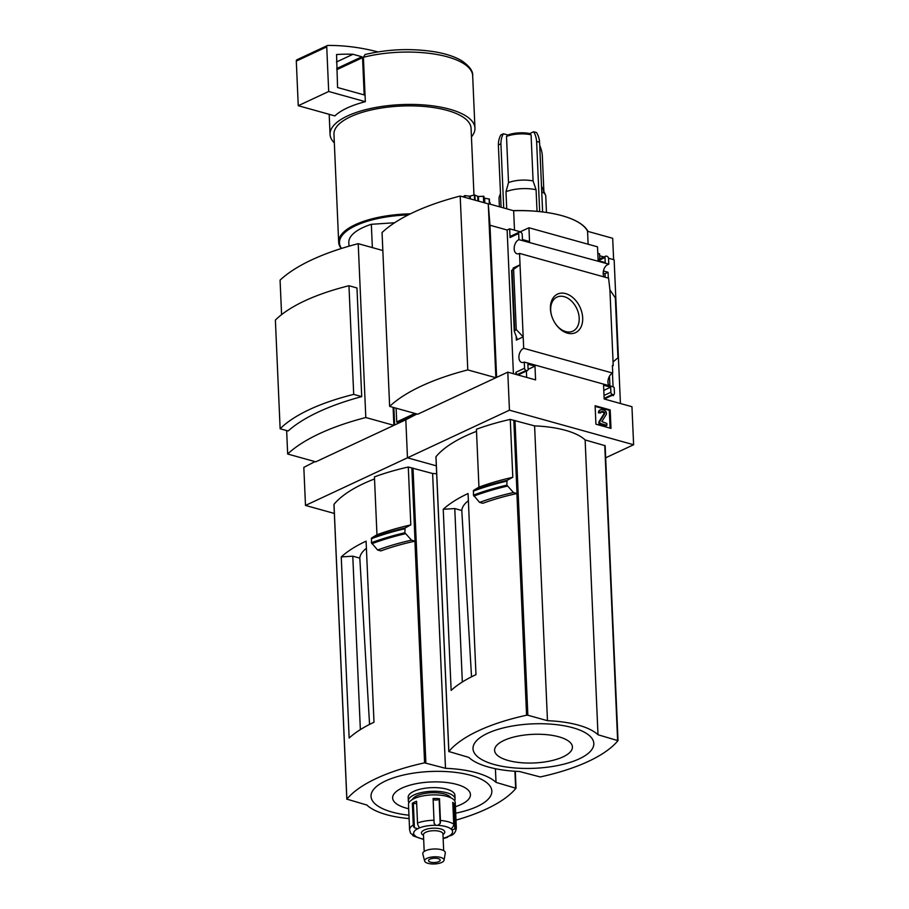 <?xml version="1.0" encoding="UTF-8"?>
<svg xmlns="http://www.w3.org/2000/svg" width="909" height="909" viewBox="0 0 909 909"><rect width="100%" height="100%" fill="white"/><g stroke="black" fill="none" stroke-linecap="round" stroke-linejoin="round"><path stroke-width="1.36" d="M334.342 513.46L305.492 505.427L407.471 457.806L405.812 419.776L394.642 424.992L393.881 407.573M495.871 377.724L417.731 414.209L389.643 406.391A189.799 69.788 -2.5 0 1 467.783 369.906L495.871 377.724L488.269 203.866L489.985 225.239L496.621 377.371L507.79 372.156L509.449 410.186L407.471 457.806L436.32 465.84L407.471 457.806L405.812 419.776L416.947 413.993M305.492 505.427L303.822 467.396L314.969 461.613M393.881 425.344L315.753 461.829L287.664 454.011A189.799 69.788 -2.5 0 1 365.804 417.526L393.881 425.344L393.097 407.357M281.585 314.65L280.074 280.154A189.799 69.788 -2.5 0 1 358.214 243.669L382.837 250.52M287.664 454.011L286.642 430.559M365.804 417.526L358.214 243.669M361.714 396.619L356.964 287.96L348.954 285.733L353.703 394.392L361.714 396.619A189.799 69.788 -2.5 0 0 288.142 430.98L280.131 428.753L275.382 320.082A168.813 62.073 -2.5 0 1 348.954 285.733M369.554 724.428L359.805 558.126L352.783 556.172L360.362 729.62M408.289 467.021L410.811 524.902L405.062 527.993L404.869 532.742L411.482 540.151L414.913 541.162A151.655 55.767 177.5 0 0 380.814 550.911L377.633 550.025L371.429 542.73L371.599 537.98L376.962 534.776L374.44 476.895A155.757 57.278 177.5 0 1 408.289 467.021L432.616 473.509A69.004 25.372 -2.5 0 1 436.672 473.714M411.482 540.151A155.757 57.278 177.5 0 0 377.633 550.025M334.012 504.597L334.001 504.325A151.655 55.767 -2.5 0 1 374.531 478.952M411.845 468.01L415.038 541.139M410.811 524.902A155.757 57.278 177.5 0 0 376.962 534.776M409.107 818.577A69.004 25.372 -2.5 0 1 366.85 805.033L346.874 799.136A151.655 55.767 -2.5 0 1 424.594 762.844L445.49 768.31A69.004 25.372 -2.5 0 1 496.019 782.376L515.982 788.273A151.655 55.767 -2.5 0 1 456 820.123M432.616 473.509L445.49 768.31M341.25 556.933L349.158 738.04A151.655 55.767 -2.5 0 1 373.997 722.257L366.088 541.15A151.655 55.767 -2.5 0 0 341.25 556.933L352.783 556.172M495.416 768.707L496.019 782.376M408.959 815.214A60.471 22.236 -2.5 0 1 392.086 812.078A60.471 22.236 -2.5 0 1 391.949 778.354A60.471 22.236 -2.5 0 1 482.531 779.899A60.471 22.236 -2.5 0 1 455.693 813.169M408.675 808.737A38.939 14.317 -2.5 0 1 406.209 808.112A38.939 14.317 -2.5 0 1 403.778 787.285A38.939 14.317 -2.5 0 1 460.602 785.649A38.939 14.317 -2.5 0 1 455.409 806.692M366.395 548.32A61.335 22.555 177.5 0 0 359.805 558.126M363.395 57.29L365.088 54.506C388.7 48.984 412.254 48.143 435.741 51.983C446.342 53.881 454.932 56.756 461.499 60.608C469.442 66.084 473.157 71.118 472.669 75.72A72.515 26.668 177.5 0 0 447.41 56.847A72.515 26.668 177.5 0 0 363.395 57.29L365.338 101.694L328.694 91.491L326.74 46.893A1.954 1.352 -115 0 1 327.399 45.541A1.954 1.352 -115 0 1 327.808 45.45A311.901 217.058 -115 0 1 377.894 51.904M471.441 136.873A72.515 26.668 177.5 0 0 474.952 128.089A72.515 26.668 177.5 0 0 449.694 109.216A72.515 26.668 177.5 0 0 371.724 108.251A72.515 26.668 177.5 0 0 330.058 134.418A72.515 26.668 177.5 0 0 334.33 142.861M328.694 91.491L298.254 105.705L334.887 115.909A72.515 26.668 -2.5 0 1 365.338 101.694M473.975 195.094L471.067 128.26A68.618 25.236 177.5 0 0 447.16 110.398A68.618 25.236 177.5 0 0 373.383 109.489A68.618 25.236 177.5 0 0 333.955 134.248L338.671 242.18A68.618 25.236 177.5 0 0 341.227 248.532M410.357 213.842A68.618 25.236 177.5 0 0 338.671 242.18M408.221 214.922A67.834 24.941 177.5 0 0 341.489 248.441M394.608 222.762L371.338 224.296A58.483 21.509 177.5 0 0 348.829 242.464L348.988 246.18M371.338 224.296L372.36 247.6M280.131 428.753A168.813 62.073 -2.5 0 1 353.703 394.392M298.254 105.705L296.3 61.108A1.954 1.352 -115 0 1 296.959 59.755L327.399 45.541M361.93 56.767L362.555 57.653L364.179 94.922L337.569 87.525L336.557 54.529A303.322 211.081 -115 0 1 352.999 54.279L361.93 56.767L336.739 68.527M336.455 62.005L352.999 54.279M451.387 835.462C454.352 833.973 456 831.428 456.341 827.86L455.227 802.499A23.395 8.601 177.5 0 0 431.48 794.932A23.395 8.601 177.5 0 0 408.493 804.545L409.595 829.894A23.395 8.601 177.5 0 1 413.288 824.974A3.897 3.022 58.5 0 0 414.413 827.792L413.345 803.442A3.113 1.148 177.5 0 0 416.663 803.329M419.242 827.576L418.424 825.917A3.897 2.352 -109.9 0 1 417.515 822.997L416.572 801.261A23.395 8.601 177.5 0 0 412.334 803.249L413.288 824.974M433.127 799.272A3.113 1.148 177.5 0 0 436.025 800.034A3.113 1.148 177.5 0 0 439.104 799.136L439.49 798.704A23.395 8.601 177.5 0 0 433.093 798.5L434.104 823.293L435.706 825.292A19.498 7.17 177.5 0 0 419.038 828.076A3.113 1.148 -2.5 0 1 417.697 828.701L414.413 827.792M439.49 798.704L440.433 820.441A3.897 1.216 -85.1 0 1 440.172 823.486L437.729 825.349A3.113 1.148 -2.5 0 1 435.706 825.292M452.875 804.76A3.113 1.148 177.5 0 0 453.761 804.715L454.932 804.579A23.395 8.601 177.5 0 0 452.773 802.397L453.727 824.133A3.897 3.25 124 0 1 452.773 826.997L451.137 829.088A19.498 7.17 177.5 0 0 437.729 825.349M454.932 804.579L455.886 826.315A3.897 3.568 -29.1 0 1 454.818 829.065L451.818 829.769A3.113 1.148 -2.5 0 1 451.137 829.099A3.113 1.148 -2.5 0 1 451.137 829.088M448.16 836.405A3.897 2.352 70.1 0 1 447.739 837.064L447.217 836.916A3.113 1.148 -2.5 0 1 448.557 836.291L451.75 835.189M409.595 829.894L410.47 832.905A3.897 3.568 150.9 0 0 411.345 833.917L414.436 835.223A3.113 1.148 -2.5 0 1 415.118 835.894A3.113 1.148 -2.5 0 1 415.118 835.916L413.39 835.985L413.345 834.86M423.674 839.473L413.39 835.985A3.897 3.25 -56 0 1 412.356 834.507M454.625 800.715A23.395 8.601 177.5 0 0 455.068 798.875L454.909 795.261A23.395 8.601 177.5 0 0 431.173 787.683A23.395 8.601 177.5 0 0 408.175 797.295L408.334 800.92A23.395 8.601 177.5 0 0 408.936 802.704M455.068 798.875A23.395 8.601 177.5 0 0 431.332 791.307A23.395 8.601 177.5 0 0 408.334 800.92M450.796 797.761A19.498 7.17 177.5 0 0 431.389 792.739A19.498 7.17 177.5 0 0 412.493 799.431M442.978 834.621L443.933 833.723A11.692 4.306 177.5 0 0 432.934 828.201A11.692 4.306 177.5 0 0 422.469 834.667L423.503 835.473M443.672 850.631L442.944 833.883A9.749 3.579 177.5 0 0 433.048 830.724A9.749 3.579 177.5 0 0 423.469 834.735L424.196 851.483M444.058 860.244L445.285 852.983A11.294 4.147 177.5 0 0 433.843 848.995A11.294 4.147 177.5 0 0 422.799 853.96L424.651 861.096A9.749 3.579 177.5 0 0 428.003 863.345A9.749 3.579 177.5 0 0 438.138 863.55A9.749 3.579 177.5 0 0 444.058 860.244A9.749 3.579 177.5 0 0 434.184 856.812A9.749 3.579 177.5 0 0 424.651 861.096M430.536 862.164A5.852 2.148 177.5 0 0 436.831 862.243A5.852 2.148 177.5 0 0 440.183 860.13A5.852 2.148 177.5 0 0 434.252 858.244A5.852 2.148 177.5 0 0 428.503 860.641A5.852 2.148 177.5 0 0 430.536 862.164M412.334 803.249L413.345 803.442M587.975 231.42A77.969 28.668 177.5 0 0 562.023 215.694A77.969 28.668 177.5 0 0 513.244 210.627L513.653 210.74A76.458 28.111 -2.5 0 1 562.023 215.694A76.458 28.111 -2.5 0 1 587.566 231.306L612.689 238.294L613.62 259.644M546.468 212.456L545.764 196.219A23.395 8.601 177.5 0 0 545.468 194.992A23.395 8.601 177.5 0 0 541.73 191.674M539.457 141.145L539.412 140.247A19.498 7.17 177.5 0 0 539.128 139.134M506.733 208.809L505.983 191.731A23.395 8.601 177.5 0 1 536.083 189.742L537.026 211.331M500.552 194.992A23.395 8.601 177.5 0 0 499.211 197.014A23.395 8.601 177.5 0 0 499.018 198.253L499.393 206.763M531.083 134.793A19.498 7.17 177.5 0 0 506.506 136.407L507.904 135.009A17.544 6.454 177.5 0 1 529.731 133.578L531.083 134.793L533.094 180.982A19.498 7.17 177.5 0 0 508.517 182.595L506.506 136.407M536.083 189.742L533.094 180.982M505.983 191.731L508.517 182.595M608.519 258.224L614.143 259.792L620.427 403.505M507.79 372.156L535.583 379.894L534.981 366.122L527.879 364.157L528.106 369.224A1.954 1.352 -115 0 1 527.447 370.577A1.954 1.352 -115 0 1 526.709 370.622L526.118 370.463A1.954 1.352 -115 0 1 524.55 368.236L524.288 362.066L613.325 386.848L614.177 387.564L614.427 393.245A1.954 1.352 -115 0 1 613.768 394.597A1.954 1.352 -115 0 1 613.03 394.642L612.439 394.483A1.954 1.352 -115 0 1 610.882 392.256L610.655 387.189L603.565 385.211L604.167 398.983L631.948 406.709L633.618 444.74L605.678 457.795M582.68 317.855A21.271 14.794 65 0 0 563.375 293.175A21.271 14.794 65 0 0 551.331 314.684A21.271 14.794 65 0 0 555.774 324.195A21.271 14.794 65 0 0 573.534 333.342A21.271 14.794 65 0 0 582.68 317.855M609.916 289.835L613.223 365.577L612.393 365.338L612.734 373.099L523.686 348.317L523.186 336.898L516.244 329.535L514.244 331.137L517.062 338.693L516.335 340.102L523.186 336.898L519.539 253.406L608.587 278.188L609.916 289.835L615.325 297.913L617.95 357.839L613.064 361.918M603.951 256.952L599.622 255.747M606.928 265.019L608.791 264.155L518.937 239.658L518.675 233.488A1.954 1.352 -115 0 1 519.323 232.136L510.699 236.17A1.954 1.352 -115 0 0 510.051 237.522L509.665 228.829L507.131 230.011L489.985 225.239M509.665 228.829L520.312 231.784L528.936 227.761L597.52 246.85L598.122 260.61L605.212 262.587L604.996 257.52A1.954 1.352 -115 0 1 605.644 256.156A1.954 1.352 -115 0 1 606.394 256.122L606.985 256.281A1.954 1.352 -115 0 1 608.541 258.508L608.791 264.155M597.804 253.361L599.542 253.838L599.758 258.906M603.201 273.189L605.019 273.689L608.064 272.268L603.44 270.984M612.211 395.335L613.45 395.676L613.416 394.767M610.734 374.508L611.905 373.531M612.416 365.952L613.223 365.577M608.314 278.109L608.064 272.268M605.019 273.689L605.178 277.234M613.064 386.779L612.496 373.69M609.496 376.19L609.916 385.905M516.028 374.451L515.926 372.258L524.55 368.236M526.391 371.077L526.663 377.405M527.447 370.577L518.823 374.61A1.954 1.352 -115 0 1 518.073 374.644L526.709 370.622M515.926 372.258A1.954 1.352 -115 0 0 517.482 374.485L518.073 374.644M513.187 268.019L513.971 267.837L512.074 270.337L520.039 264.826L513.187 268.019L513.221 268.712M605.849 398.301L605.894 399.46M613.768 394.597L605.144 398.631A1.954 1.352 -115 0 1 604.405 398.676L613.03 394.642M509.449 410.186L633.618 444.74M595.111 405.732L610.189 409.925L610.996 428.4L595.918 424.196L595.111 405.732M519.323 232.136A1.954 1.352 -115 0 1 520.073 232.09L520.664 232.261A1.954 1.352 -115 0 1 522.221 234.477L522.436 239.544L529.538 241.521L528.936 227.761M604.065 276.927A7.408 4.568 105.6 0 1 603.735 269.837A7.408 4.568 105.6 0 1 607.985 264.439M518.937 239.658A7.408 4.568 -74.4 0 0 514.267 246.987A7.408 4.568 -74.4 0 0 517.005 253.781A7.408 4.568 -74.4 0 0 519.539 253.406M608.814 385.598A7.408 4.568 105.6 0 1 608.485 378.496A7.408 4.568 105.6 0 1 612.734 373.099M523.686 348.317A7.408 4.568 -74.4 0 0 519.005 355.646A7.408 4.568 -74.4 0 0 521.743 362.452A7.408 4.568 -74.4 0 0 524.288 362.066M389.643 406.391L382.053 232.534A189.799 69.788 -2.5 0 1 460.193 196.049L488.269 203.866M488.531 203.741L513.244 210.627M471.532 676.807L461.795 510.506L454.773 508.551L462.34 681.989M510.267 419.401L512.801 477.282L507.04 480.372L506.847 485.122L513.46 492.53L516.903 493.542A151.655 55.767 177.5 0 0 482.804 503.291L479.611 502.404L473.407 495.11L473.578 490.36L478.952 487.156L476.418 429.275A155.757 57.278 -2.5 0 1 510.267 419.401L534.594 425.889A69.004 25.372 -2.5 0 1 585.123 439.945L605.144 445.705L617.961 740.38M513.46 492.53A155.757 57.278 177.5 0 0 479.611 502.404M436.002 456.977L435.99 456.704A151.655 55.767 -2.5 0 1 476.509 431.332M513.824 420.39L517.016 493.519M514.505 230.17L513.653 210.74M588.123 244.237L587.566 231.306M512.801 477.282A155.757 57.278 177.5 0 0 478.952 487.156M527.856 715.235L547.468 720.689A69.004 25.372 -2.5 0 1 597.997 734.756L617.972 740.653A151.655 55.767 -2.5 0 1 540.253 776.945L519.357 771.48A69.004 25.372 -2.5 0 1 468.828 757.413L448.853 751.516A151.655 55.767 -2.5 0 1 526.572 715.224L527.856 715.235L514.983 420.424M534.594 425.889L547.468 720.689M443.228 509.301L451.137 690.408A151.655 55.767 -2.5 0 1 475.975 674.637L468.067 493.53A151.655 55.767 -2.5 0 0 443.228 509.301L454.773 508.551M585.123 439.945L597.997 734.756M494.064 764.458A60.471 22.236 -2.5 0 1 513.38 725.848A60.471 22.236 -2.5 0 1 592.793 747.948A60.471 22.236 -2.5 0 1 494.064 764.458M508.188 760.492A38.939 14.317 -2.5 0 1 520.618 735.62A38.939 14.317 -2.5 0 1 571.761 749.857A38.939 14.317 -2.5 0 1 508.188 760.492M468.385 500.7A61.335 22.555 177.5 0 0 461.795 510.506M467.783 369.906L460.193 196.049M595.145 406.391L609.303 410.334L610.189 409.925M609.303 410.334L610.075 428.139M602.144 409.652L604.269 410.243A2.727 1.898 -115 0 1 606.155 412.118A2.727 1.898 -115 0 1 606.133 414.709L601.849 421.526L606.837 423.48L606.917 425.298L599.826 423.321L599.747 421.503L604.724 413.572A0.977 0.682 -115 0 0 604.065 411.97L602.224 411.459A1.954 1.352 -115 0 0 601.485 411.504A1.954 1.352 -115 0 0 600.826 412.868L599.349 412.447A3.897 2.716 -115 0 1 600.656 409.743A3.897 2.716 -115 0 1 602.144 409.652M600.826 412.868L598.463 412.868A3.897 2.716 -115 0 1 599.77 410.152L600.656 409.743M598.463 412.868L599.349 412.447M601.088 411.834A1.954 1.352 -115 0 1 601.338 411.879L602.224 411.459M606.917 425.298L606.03 425.707L598.94 423.73L598.861 421.924L603.837 413.981A0.977 0.682 -115 0 0 603.167 412.391L601.338 411.879M598.861 421.924L599.747 421.503M598.94 423.73L599.826 423.321M528.106 369.338L534.981 366.122M507.131 230.011L513.403 373.724M603.792 390.393L610.655 387.189M513.63 269.609L516.244 329.535M501.086 207.241L498.371 144.986A23.395 16.282 -115 0 1 500.859 134.941L503.393 133.759L507.904 135.009M539.673 211.592L536.617 141.452A23.395 14.43 -74.4 0 0 533.606 131.76L529.731 133.578M533.606 131.76L536.56 132.589A23.395 14.43 -74.4 0 1 539.571 142.27L542.616 211.922M498.371 144.986L500.916 143.804A23.395 16.282 -115 0 1 503.393 133.759M503.711 207.968L500.916 143.804M539.707 145.395A23.395 16.282 -115 0 1 542.298 155.314L543.877 191.435M536.617 141.452L539.571 142.27M463.033 196.833L464.988 195.594L469.476 196.219L469.589 198.662M489.519 204.014L489.349 199.071L484.19 198.105L483.815 196.287L478.429 196.503L474.373 194.98L469.476 196.219M555.592 323.934A18.794 13.078 65 0 0 572.522 331.308A18.794 13.078 65 0 0 579.192 318.082A18.794 13.078 65 0 0 571.125 300.72A18.794 13.078 65 0 0 556.638 297.266A18.794 13.078 65 0 0 551.422 314.991M396.119 408.198L396.722 421.946L398.54 423.174M405.312 533.742A163.052 59.96 177.5 0 0 371.849 543.73M404.869 532.742A163.552 60.142 177.5 0 0 371.429 542.73M404.698 528.765A163.552 60.142 177.5 0 0 371.258 538.764M405.062 527.993A163.052 59.96 177.5 0 0 371.599 537.98M413.004 468.044L425.878 762.856M514.903 771.241L515.63 787.83M515.244 771.264L515.971 788.001M334.001 504.325L346.874 799.136M414.913 541.162L424.594 762.844M296.3 61.108L326.74 46.893M336.796 69.686L362.555 57.653M434.036 820.236A23.395 8.601 177.5 0 0 417.515 822.997M453.727 824.133A23.395 8.601 177.5 0 0 440.433 820.441M456.341 827.86A23.395 8.601 177.5 0 0 455.886 826.315M448.557 836.291A19.498 7.17 177.5 0 0 451.818 829.769M443.137 838.28A19.498 7.17 177.5 0 0 447.217 836.916M415.118 835.916A19.498 7.17 177.5 0 0 423.662 839.121M417.697 828.701A19.498 7.17 177.5 0 0 414.436 835.223M440.172 823.486L439.104 799.136M454.818 829.065L453.761 804.715M507.29 486.122A163.052 59.96 177.5 0 0 473.828 496.109M506.847 485.122A163.552 60.142 177.5 0 0 473.407 495.11M506.677 481.145A163.552 60.142 177.5 0 0 473.237 491.144M507.04 480.372A163.052 59.96 177.5 0 0 473.578 490.36M604.746 445.41L617.609 740.21M435.99 456.704L448.853 751.516M516.903 493.542L526.572 715.224M603.167 412.391L604.065 411.97M603.837 413.981L604.724 413.572M517.482 374.485L526.118 370.463M510.051 237.522L518.675 233.488M516.164 336.046L516.335 340.102M604.133 398.358L612.439 394.483M604.008 395.472L610.882 392.256M598.27 260.656L604.996 257.52M512.074 270.337L514.699 330.262M464.465 195.685L464.544 197.253M464.988 195.594L465.067 197.401M470.26 196.174L470.373 198.878M474.373 194.98L474.589 200.048M474.907 194.992L475.134 200.207M477.725 196.401L477.918 200.98M478.429 196.503L478.634 201.173M483.395 196.174L483.679 202.582M483.815 196.287L484.088 202.696M484.19 198.105L484.395 202.787M484.633 198.321L484.827 202.9M489.122 198.946L489.337 203.968M490.019 202.559L490.087 204.173M416.527 413.879L397.335 422.833M414.947 413.436L396.722 421.946M515.301 771.275L516.039 788.137M333.955 504.461L346.829 799.272M329.183 114.318L330.058 134.418M472.669 75.72L474.952 128.089M447.273 837.405L443.149 838.621M541.48 186.084L545.468 194.992M500.484 193.333L499.211 197.014M605.144 445.705L618.018 740.517M435.934 456.841L448.807 751.652M598.088 259.69L605.644 256.156M511.597 270.45L514.244 331.137M489.349 199.071L489.565 204.025M490.087 202.639L490.156 204.195"/></g></svg>
